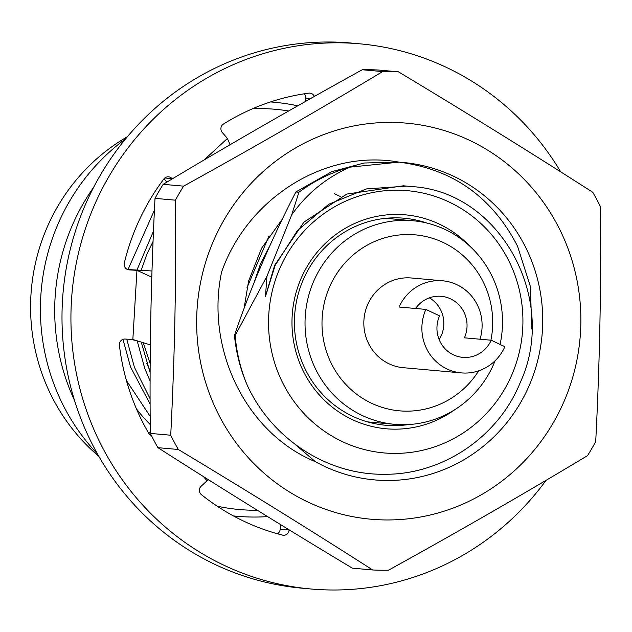 <?xml version="1.0" encoding="UTF-8"?>
<svg xmlns="http://www.w3.org/2000/svg" width="632" height="632" viewBox="0 0 632 632"><rect width="100%" height="100%" fill="white"/><g stroke="black" fill="none" stroke-linecap="round" stroke-linejoin="round"><path stroke-width="0.95" d="M136.433 408.849A159.351 153.924 95.1 0 0 150.242 424.578M150.187 416.377L126.424 380.527M122.964 339.352L130.532 366.939L150.124 404.148M150.108 398.729L134.411 367.287L126.74 339.139M137.184 340.838L144.712 368.211L150.108 381.057M150.132 372.556L141.228 342.094M511.201 376.261A131.638 127.15 95.1 0 0 449.076 201.995A131.638 127.15 95.1 0 0 280.268 267.352A131.638 127.15 95.1 0 0 342.394 441.618A131.638 127.15 95.1 0 0 511.201 376.261M411.148 186.574C499.612 190.722 558.735 299.031 520.436 382.091C498.403 437.139 442.289 474.79 384.619 474.277C327.005 475.122 271.507 438.64 247.088 384.864A159.351 153.924 95.1 0 1 235.159 335.466L266.965 276.184L265.456 296.511L275.157 265.385L297.451 230.522L328.845 204.223L366.402 188.929L406.716 186.1L411.148 186.574M455.151 409.441A107.393 103.727 -84.9 0 1 329.13 404.559A107.393 103.727 -84.9 0 1 301.543 277.385A107.393 103.727 -84.9 0 1 469.774 246.117M426.829 223.041A103.925 100.385 95.1 0 0 404.109 218.214A103.925 100.385 95.1 0 0 303.684 278.736A103.925 100.385 95.1 0 0 385.575 425.241A103.925 100.385 95.1 0 0 408.786 424.53M288.65 110.979A200.921 194.079 95.1 0 0 252.847 108.625M74.521 400.419A207.849 200.771 -84.9 0 1 73.217 223.27A207.849 200.771 -84.9 0 1 93.599 187.38M270.48 101.942A207.849 200.771 -84.9 0 1 274.067 102.226A207.849 200.771 -84.9 0 1 297.735 105.828M125.744 138.724A207.849 200.771 95.1 0 0 58.926 221.99A207.849 200.771 95.1 0 0 97.51 454.013M267.573 516.597A207.849 200.771 -84.9 0 1 236.992 516.273A207.849 200.771 -84.9 0 1 233.413 515.925M217.25 506.208A200.921 194.079 95.1 0 0 257.35 510.277M128.012 269.524L154.445 210.156M398.642 162.076L364.143 163.009L331.753 171.675L295.879 191.954L298.936 192.223A159.351 153.924 95.1 0 1 350.294 167.109L399.053 162.148M265.456 296.511L274.62 265.337L303.937 222.124L346.834 194.056L403.398 185.8L406.716 186.1M253.882 283.175L260.439 264.065L269.485 246.496M150.14 370.771L146.727 363.234M141.173 270.33L146.987 253.906L153.07 241.44M150.179 363.684L143.274 342.734M340.68 196.678L334.439 193.74M247.088 384.864C240.397 369.372 236.186 352.877 234.448 335.402C250.485 288.081 270.962 240.263 295.879 191.954M234.448 335.402L235.159 335.466M350.294 167.109C326.602 177.379 307.073 193.289 291.708 214.84L266.965 276.184M291.708 214.84L298.936 192.223M269.027 235.965L246.986 287.75M153.497 231.067L136.954 270.069M490.93 340.198A88.338 85.328 95.1 0 0 431.411 237.964A88.338 85.328 95.1 0 0 327.7 291.605A88.338 85.328 95.1 0 0 368.377 401.668A88.338 85.328 95.1 0 0 478.716 370.818M495.117 360.73A102.194 98.711 -84.9 0 1 394.66 424.317A102.194 98.711 -84.9 0 1 311.631 286.383A102.194 98.711 -84.9 0 1 412.886 220.742A102.194 98.711 -84.9 0 1 500.086 344.408M415.579 308.487A29.443 28.44 -84.9 0 1 441.223 296.313A29.443 28.44 -84.9 0 1 464.425 337.828L491.214 340.221L504.889 346.676A45.038 43.497 95.1 0 1 461.376 372.896A45.038 43.497 95.1 0 1 425.889 309.411L439.564 315.866A29.443 28.44 95.1 0 0 462.766 357.372A29.443 28.44 95.1 0 0 491.214 340.221M439.153 339.589A29.443 28.44 95.1 0 0 441.207 335.75A29.443 28.44 95.1 0 0 429.389 297.854M480.004 339.218A45.038 43.497 95.1 0 0 442.613 280.79L411.361 277.993A45.038 43.497 95.1 0 0 367.84 304.213A45.038 43.497 95.1 0 0 403.327 367.698L461.376 372.896M442.613 280.79A45.038 43.497 95.1 0 0 399.1 307.018L425.889 309.411M557.076 224.305A198.827 192.057 95.1 0 0 296.163 147.612A198.827 192.057 95.1 0 0 220.434 418.06A198.827 192.057 95.1 0 0 481.355 494.753A198.827 192.057 95.1 0 0 557.076 224.305M592.784 192.294A249.419 240.926 -84.9 0 1 596.711 199.364A249.419 240.926 -84.9 0 1 600.4 206.561C601.293 285.127 599.729 363.479 595.707 441.61A249.419 240.926 -84.9 0 1 587.531 455.64C523.438 494.161 457.086 532.349 388.475 570.206A249.419 240.926 -84.9 0 1 372.683 569.969L352.293 568.144C285.056 527.767 220.268 487.612 157.937 447.669A249.419 240.926 95.1 0 1 154.018 440.607A249.419 240.926 95.1 0 1 150.321 433.402C149.429 354.836 151.001 276.484 155.014 198.361A249.419 240.926 95.1 0 1 163.198 184.323C226.896 146.031 293.248 107.835 362.247 69.757A249.419 240.926 95.1 0 1 378.039 69.994L398.429 71.819C465.673 112.196 530.453 152.352 592.784 192.294M157.937 447.669L178.327 449.494A249.419 240.926 -84.9 0 1 174.408 442.432A249.419 240.926 -84.9 0 1 170.711 435.227C174.732 357.104 176.296 278.752 175.412 200.186A249.419 240.926 -84.9 0 1 183.588 186.148C252.2 148.291 318.544 110.102 382.637 71.582A249.419 240.926 -84.9 0 1 398.429 71.819M531.773 329.003L530.367 286.422L517.505 246.125C492.186 197.081 452.765 169.1 399.266 162.179A159.351 153.924 -84.9 0 1 523.659 243.533A159.351 153.924 -84.9 0 1 497.969 432.778A159.351 153.924 -84.9 0 1 315.4 461.716L294.86 444.138M163.198 184.323L183.588 186.148M175.412 200.186L155.014 198.361M150.321 433.402L170.711 435.227M178.327 449.494C245.572 489.879 310.352 530.035 372.683 569.969M382.637 71.582L362.247 69.757M315.4 461.716C245.248 432.707 205.353 348.153 221.603 272.052C247.041 198.985 324.651 148.536 399.266 162.179M244.007 308.787L248.597 281.043L261.561 248.273L282.172 219.344M127.443 136.686A193.992 187.388 95.1 0 0 47.866 225.64A193.992 187.388 95.1 0 0 98.821 456.32M546.087 480.304A273.672 264.35 -84.9 0 1 310.944 588.985L302.009 588.179A273.672 264.35 -84.9 0 1 62.497 300.469A273.672 264.35 -84.9 0 1 350.823 43.016L359.758 43.821A273.672 264.35 -84.9 0 1 560.726 171.88M310.944 588.985A273.672 264.35 -84.9 0 1 71.424 301.267A273.672 264.35 -84.9 0 1 359.758 43.821M310.581 98.576L305.833 98.15L305.635 101.365M305.833 98.15A5.546 5.356 95.1 0 0 304.182 93.812M163.98 178.801L166.848 182.135M151.435 435.622A5.546 5.356 -84.9 0 1 148.733 433.307A225.174 217.503 -84.9 0 1 119.416 345.285A5.546 5.356 -84.9 0 1 125.057 339.044L132.846 339.487L136.954 270.33L127.49 269.501M150.305 431.585L148.631 433.125M277.424 533.756A5.546 5.356 95.1 0 0 280.189 529.221L289.116 530.019A5.546 5.356 -84.9 0 1 282.472 535.099A225.174 217.503 -84.9 0 1 201.458 494.69A5.546 5.356 -84.9 0 1 201.205 486.166L207.051 480.786L203.441 476.583M280.466 524.528L280.189 529.221M151.791 277.164L136.954 270.33L129.173 269.88A5.546 5.356 -84.9 0 1 124.306 263.038A225.174 217.503 -84.9 0 1 163.862 178.959A5.546 5.356 -84.9 0 1 172.094 178.651L172.291 178.88M203.994 160.038L227.417 138.463L222.251 132.451A5.546 5.356 -84.9 0 1 223.507 124.022A225.174 217.503 -84.9 0 1 308.764 93.149A5.546 5.356 -84.9 0 1 314.349 96.459M230.056 144.728L227.417 138.463M128.027 269.532L151.988 270.986M150.353 344.93L132.846 339.487M208.505 479.775L207.051 480.786M172.094 178.651L164.794 177.995M149.105 433.86L150.621 433.994M270.567 101.918L274.067 102.226M233.492 515.965L236.992 516.273M385.773 218.317L412.886 220.742M367.548 421.884L394.66 424.317M136.71 340.688L130.974 339.384"/></g></svg>
